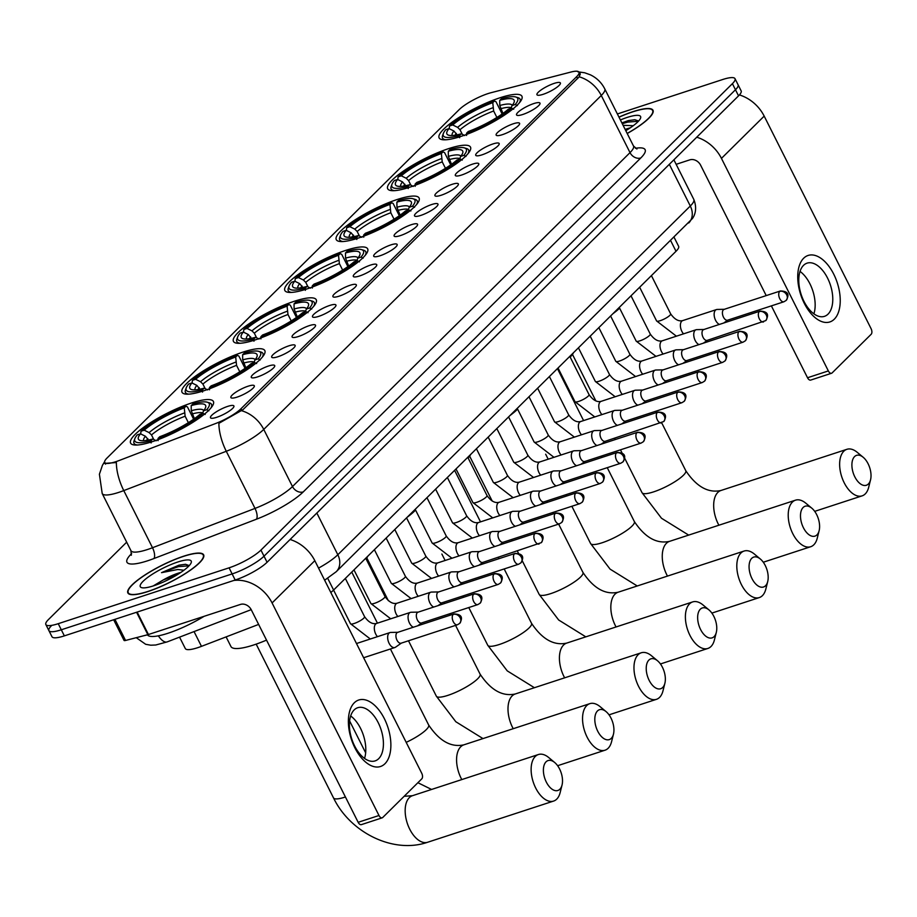 <?xml version="1.0" encoding="UTF-8"?>
<svg xmlns="http://www.w3.org/2000/svg" width="917" height="917" viewBox="0 0 917 917"><rect width="100%" height="100%" fill="white"/><g stroke="black" fill="none" stroke-linecap="round" stroke-linejoin="round"><path stroke-width="1.38" d="M358.157 238.133A46.343 10.27 -26.7 0 0 401.107 217.203A46.343 10.27 -26.7 0 0 419.092 197.992A46.343 10.27 -26.7 0 0 397.199 199.505A46.343 10.27 -26.7 0 0 354.26 220.435A46.343 10.27 -26.7 0 0 336.275 239.646A46.343 10.27 -26.7 0 0 358.157 238.133M203.906 390.745A46.343 10.27 -26.7 0 0 246.845 369.815A46.343 10.27 -26.7 0 0 264.83 350.603A46.343 10.27 -26.7 0 0 242.948 352.117A46.343 10.27 -26.7 0 0 200.009 373.047A46.343 10.27 -26.7 0 0 182.025 392.258A46.343 10.27 -26.7 0 0 203.906 390.745M255.327 339.875A46.343 10.27 -26.7 0 0 298.266 318.944A46.343 10.27 -26.7 0 0 316.25 299.733A46.343 10.27 -26.7 0 0 294.368 301.246A46.343 10.27 -26.7 0 0 251.418 322.176A46.343 10.27 -26.7 0 0 233.445 341.388A46.343 10.27 -26.7 0 0 255.327 339.875M306.748 289.004A46.343 10.27 -26.7 0 0 349.686 268.073A46.343 10.27 -26.7 0 0 367.671 248.862A46.343 10.27 -26.7 0 0 345.789 250.375A46.343 10.27 -26.7 0 0 302.839 271.306A46.343 10.27 -26.7 0 0 284.855 290.517A46.343 10.27 -26.7 0 0 306.748 289.004M409.578 187.263A46.343 10.27 -26.7 0 0 452.528 166.332A46.343 10.27 -26.7 0 0 470.501 147.121A46.343 10.27 -26.7 0 0 448.619 148.634A46.343 10.27 -26.7 0 0 405.681 169.565A46.343 10.27 -26.7 0 0 387.696 188.776A46.343 10.27 -26.7 0 0 409.578 187.263M460.999 136.392A46.343 10.27 -26.7 0 0 503.937 115.462A46.343 10.27 -26.7 0 0 521.922 96.251A46.343 10.27 -26.7 0 0 500.04 97.764A46.343 10.27 -26.7 0 0 457.102 118.694A46.343 10.27 -26.7 0 0 439.117 137.905A46.343 10.27 -26.7 0 0 460.999 136.392M152.486 441.616A46.343 10.27 -26.7 0 0 195.424 420.685A46.343 10.27 -26.7 0 0 213.409 401.474A46.343 10.27 -26.7 0 0 191.527 402.987A46.343 10.27 -26.7 0 0 148.588 423.918A46.343 10.27 -26.7 0 0 130.604 443.117A46.343 10.27 -26.7 0 0 152.486 441.616M248.117 386.195A13.113 2.911 153.3 0 1 254.376 386.172A13.113 2.911 153.3 0 1 237.067 397.118A13.113 2.911 153.3 0 1 231.164 397.852A13.113 2.911 153.3 0 1 235.314 392.556A13.113 2.911 153.3 0 1 248.117 386.195M268.521 366.009A13.113 2.911 153.3 0 1 274.779 365.986A13.113 2.911 153.3 0 1 257.471 376.933A13.113 2.911 153.3 0 1 251.567 377.666A13.113 2.911 153.3 0 1 255.717 372.371A13.113 2.911 153.3 0 1 268.521 366.009M288.924 345.812A13.113 2.911 153.3 0 1 295.194 345.801A13.113 2.911 153.3 0 1 277.874 356.747A13.113 2.911 153.3 0 1 271.971 357.47A13.113 2.911 153.3 0 1 276.12 352.174A13.113 2.911 153.3 0 1 288.924 345.812M309.327 325.627A13.113 2.911 153.3 0 1 315.597 325.604A13.113 2.911 153.3 0 1 298.277 336.562A13.113 2.911 153.3 0 1 292.374 337.284A13.113 2.911 153.3 0 1 296.523 331.988A13.113 2.911 153.3 0 1 309.327 325.627M329.742 305.441A13.113 2.911 153.3 0 1 336 305.418A13.113 2.911 153.3 0 1 318.692 316.376A13.113 2.911 153.3 0 1 312.777 317.099A13.113 2.911 153.3 0 1 316.938 311.803A13.113 2.911 153.3 0 1 329.742 305.441M350.145 285.256A13.113 2.911 153.3 0 1 356.404 285.233A13.113 2.911 153.3 0 1 339.095 296.18A13.113 2.911 153.3 0 1 333.192 296.913A13.113 2.911 153.3 0 1 337.341 291.617A13.113 2.911 153.3 0 1 350.145 285.256M370.548 265.07A13.113 2.911 153.3 0 1 376.807 265.047A13.113 2.911 153.3 0 1 359.498 275.994A13.113 2.911 153.3 0 1 353.595 276.728A13.113 2.911 153.3 0 1 357.745 271.432A13.113 2.911 153.3 0 1 370.548 265.07M390.951 244.873A13.113 2.911 153.3 0 1 397.21 244.862A13.113 2.911 153.3 0 1 379.902 255.809A13.113 2.911 153.3 0 1 373.998 256.531A13.113 2.911 153.3 0 1 378.148 251.235A13.113 2.911 153.3 0 1 390.951 244.873M411.355 224.688A13.113 2.911 153.3 0 1 417.625 224.676A13.113 2.911 153.3 0 1 400.305 235.623A13.113 2.911 153.3 0 1 394.402 236.345A13.113 2.911 153.3 0 1 398.551 231.05A13.113 2.911 153.3 0 1 411.355 224.688M431.769 204.502A13.113 2.911 153.3 0 1 438.028 204.48A13.113 2.911 153.3 0 1 420.72 215.438A13.113 2.911 153.3 0 1 414.805 216.16A13.113 2.911 153.3 0 1 418.954 210.864A13.113 2.911 153.3 0 1 431.769 204.502M452.173 184.317A13.113 2.911 153.3 0 1 458.431 184.294A13.113 2.911 153.3 0 1 441.123 195.252A13.113 2.911 153.3 0 1 435.208 195.974A13.113 2.911 153.3 0 1 439.369 190.679A13.113 2.911 153.3 0 1 452.173 184.317M472.576 164.132A13.113 2.911 153.3 0 1 478.834 164.109A13.113 2.911 153.3 0 1 461.526 175.055A13.113 2.911 153.3 0 1 455.623 175.789A13.113 2.911 153.3 0 1 459.772 170.493A13.113 2.911 153.3 0 1 472.576 164.132M492.979 143.935A13.113 2.911 153.3 0 1 499.238 143.923A13.113 2.911 153.3 0 1 481.929 154.87A13.113 2.911 153.3 0 1 476.026 155.603A13.113 2.911 153.3 0 1 480.176 150.296A13.113 2.911 153.3 0 1 492.979 143.935M513.382 123.749A13.113 2.911 153.3 0 1 519.652 123.738A13.113 2.911 153.3 0 1 502.333 134.684A13.113 2.911 153.3 0 1 496.429 135.407A13.113 2.911 153.3 0 1 500.579 130.111A13.113 2.911 153.3 0 1 513.382 123.749M533.786 103.564A13.113 2.911 153.3 0 1 540.056 103.541A13.113 2.911 153.3 0 1 522.736 114.499A13.113 2.911 153.3 0 1 516.833 115.221A13.113 2.911 153.3 0 1 520.982 109.925A13.113 2.911 153.3 0 1 533.786 103.564M554.2 83.378A13.113 2.911 153.3 0 1 560.459 83.355A13.113 2.911 153.3 0 1 543.151 94.313A13.113 2.911 153.3 0 1 537.236 95.036A13.113 2.911 153.3 0 1 541.397 89.74A13.113 2.911 153.3 0 1 554.2 83.378M227.714 406.38A13.113 2.911 153.3 0 1 233.973 406.357A13.113 2.911 153.3 0 1 216.664 417.315A13.113 2.911 153.3 0 1 210.75 418.037A13.113 2.911 153.3 0 1 214.91 412.742A13.113 2.911 153.3 0 1 227.714 406.38M258.628 624.42L201.465 646.347A26.238 5.811 153.3 0 1 197.682 647.7A26.238 5.811 153.3 0 1 185.303 648.548L179.56 637.143M119.29 460.46A23.613 5.227 153.3 0 1 115.886 461.675A23.613 5.227 153.3 0 1 104.733 462.443A23.613 5.227 153.3 0 1 107.083 457.973L459.199 109.604A23.613 5.227 153.3 0 1 490.996 92.72L570.947 72.042A23.613 5.227 153.3 0 1 578.982 72.191A23.613 5.227 153.3 0 1 576.644 76.673L241.022 408.718A23.613 5.227 153.3 0 1 215.736 423.471L119.29 460.46M674.144 237.411L678.626 246.306A26.238 5.811 153.3 0 1 676.012 251.281L333.605 590.044A26.238 5.811 153.3 0 1 330.819 592.497M147.889 591.568A42.411 9.399 -26.7 0 0 187.183 572.414A42.411 9.399 -26.7 0 0 203.643 554.831A42.411 9.399 -26.7 0 0 183.618 556.218A42.411 9.399 -26.7 0 0 144.313 575.372A42.411 9.399 -26.7 0 0 127.864 592.944A42.411 9.399 -26.7 0 0 147.889 591.568M627.217 133.515A42.411 9.399 -26.7 0 0 652.996 110.269A42.411 9.399 -26.7 0 0 632.971 111.656A42.411 9.399 -26.7 0 0 618.964 117.112M578.81 71.927L580.255 72.89L579.212 76.81A30.605 24.656 45.3 0 1 601.277 95.483L263.752 429.408A34.984 7.749 153.3 0 1 226.281 451.279L123.772 490.595A30.605 12.276 -111 0 1 116.379 462.546L104.022 463.429L104.251 462.271L102.395 465.4L99.403 474.238L102.211 493.541L130.948 550.67A34.984 7.749 -26.7 0 0 147.454 549.535A34.984 7.749 -26.7 0 0 152.509 547.736L255.018 508.408A34.984 7.749 -26.7 0 0 292.489 486.549L630.013 152.623A34.984 7.749 -26.7 0 0 633.487 145.986L636.925 149.012M51.524 625.658A26.238 5.811 -26.7 0 0 48.91 630.632L51.982 636.73A26.238 5.811 -26.7 0 0 64.362 635.871L235.199 580.014A26.238 5.811 -26.7 0 0 267.076 562.27L738.54 95.849L735.468 89.751A26.238 5.811 -26.7 0 0 738.082 84.777A26.238 5.811 -26.7 0 1 735.468 89.751L264.016 556.183L735.468 89.751L732.408 83.653A26.238 5.811 -26.7 0 0 735.01 78.679A26.238 5.811 -26.7 0 0 722.619 79.538L617.382 113.949M235.199 580.014L232.127 573.927A26.238 5.811 -26.7 0 0 264.016 556.183A26.238 5.811 -26.7 0 1 232.127 573.927L61.301 629.784L232.127 573.927L229.067 567.829A26.238 5.811 -26.7 0 0 260.944 550.085L732.408 83.653M48.91 630.632A26.238 5.811 -26.7 0 0 61.301 629.784A26.238 5.811 -26.7 0 1 48.91 630.632L45.85 624.534A26.238 5.811 -26.7 0 0 58.241 623.686L229.067 567.829M579.212 76.81L242.994 409.658L218.899 423.31A30.605 12.276 -111 0 0 226.281 451.279L255.018 508.408A8.746 3.508 69 0 1 256.428 519.217L153.918 558.545A43.718 9.686 153.3 0 1 131.303 553.925L131.635 553.604M126.672 542.176L48.452 619.56A26.238 5.811 -26.7 0 0 45.85 624.534M738.54 95.849A26.238 5.811 -26.7 0 0 741.142 90.875L735.01 78.679M183.434 556.401A41.976 9.296 -26.7 0 0 144.542 575.36A41.976 9.296 -26.7 0 0 128.254 592.749A41.976 9.296 -26.7 0 0 148.073 591.385A41.976 9.296 -26.7 0 0 186.965 572.426A41.976 9.296 -26.7 0 0 203.253 555.037A41.976 9.296 -26.7 0 0 183.434 556.401M147.442 634.793A43.718 9.686 -26.7 0 0 168.029 633.246A43.718 9.686 -26.7 0 0 204.124 616.304M180.878 572.414A19.761 4.379 -26.7 0 0 177.909 573.274A19.761 4.379 -26.7 0 0 163.18 579.991L176.706 575.062M189.269 565.571L185.44 564.287L178.964 565.17L161.518 572.667L177.852 569.48L183.927 570.259M153.747 585.768A28.507 6.316 -26.7 0 0 191.195 562.706A28.507 6.316 -26.7 0 0 177.76 562.018A28.507 6.316 -26.7 0 0 149.012 576.472A28.507 6.316 -26.7 0 0 141.596 587.648A28.507 6.316 -26.7 0 0 153.747 585.768M163.18 579.991L153.185 585.952M161.518 572.667L178.368 566.66L189.051 565.812M178.964 565.17L185.658 564.299M384.945 763.735A34.984 19.223 -108.1 0 1 354.89 747.836A34.984 19.223 -108.1 0 1 354.294 702.789A34.984 19.223 -108.1 0 1 384.361 718.687A34.984 19.223 -108.1 0 1 384.945 763.735M354.157 709.93A27.98 15.383 71.9 0 0 353.091 742.61A27.98 15.383 71.9 0 0 375.11 760.904A27.98 15.383 71.9 0 0 378.675 758.691A27.98 15.383 71.9 0 0 379.741 726.012A27.98 15.383 71.9 0 0 357.722 707.718A27.98 15.383 71.9 0 0 354.157 709.93M233.789 580.472A34.984 28.175 45.3 0 1 272.085 602.95L378.985 815.5A4.367 2.407 71.9 0 0 382.194 817.826A4.367 2.407 71.9 0 0 382.744 817.483L421.786 778.854A4.367 2.407 71.9 0 0 421.717 773.226L314.818 560.677L272.085 602.95M290.104 539.494A34.984 28.175 45.3 0 1 314.818 560.677M350.661 715.971A27.98 15.383 -108.1 0 1 364.542 758.416M382.194 817.826L361.355 824.635A4.367 2.407 -108.1 0 1 358.157 822.308L251.258 609.759A8.746 7.049 -134.7 0 0 240.483 604.418L148.428 634.518A4.367 0.974 153.3 0 1 147.855 634.679L125.549 640.456A4.367 0.974 153.3 0 1 124.059 640.421L113.662 619.754M627.171 133.435A41.976 9.296 -26.7 0 0 652.606 110.464A41.976 9.296 -26.7 0 0 632.787 111.84A41.976 9.296 -26.7 0 0 619.009 117.193M630.243 127.853A19.761 4.379 -26.7 0 0 627.262 128.712A19.761 4.379 -26.7 0 0 625.165 129.446M638.622 121.01L634.805 119.726L628.328 120.597L621.886 122.912M625.784 130.672A28.507 6.316 -26.7 0 0 640.559 118.133A28.507 6.316 -26.7 0 0 627.113 117.445A28.507 6.316 -26.7 0 0 620.396 119.955M623.101 125.32L633.28 125.698M622.265 123.68L627.732 122.099L638.415 121.25M628.328 120.597L635.023 119.726M559.851 789.239A15.738 8.654 71.9 0 0 562.041 785.032A15.738 8.654 71.9 0 0 554.67 762.486A15.738 8.654 71.9 0 0 546.051 761.821A15.738 8.654 71.9 0 0 546.326 782.086A15.738 8.654 71.9 0 0 559.851 789.239M562.041 785.032L560.149 792.575A24.484 13.457 -108.1 0 1 556.734 799.131A24.484 13.457 -108.1 0 1 553.616 801.068A24.484 13.457 -108.1 0 1 534.347 785.055A24.484 13.457 -108.1 0 1 535.276 756.468A24.484 13.457 -108.1 0 1 538.394 754.531A24.484 13.457 -108.1 0 1 548.687 757.522L554.67 762.486M191.206 405.601L192.914 403.916A41.62 9.227 -26.7 0 1 207.276 402.208A41.62 9.227 -26.7 0 1 206.726 409.727L203.505 410.782A37.597 8.333 -26.7 0 0 205.568 407.538A37.597 8.333 -26.7 0 0 191.206 405.601L191.263 410.724L194.427 418.645M226.109 636.902L230.958 646.554A48.097 10.66 -26.7 0 0 253.665 644.983A48.097 10.66 -26.7 0 0 266.526 640.112M140.702 433.913L140.977 431.219A41.62 9.227 -26.7 0 1 185.968 406.185L187.481 406.976L193.625 419.207M210.944 407.962A43.374 9.606 -26.7 0 0 211.518 404.328A43.374 9.606 -26.7 0 0 209.523 402.895L207.276 402.208M206.726 409.727L208.881 410.793M205.202 414.438L203.035 413.372A41.62 9.227 -26.7 0 1 158.045 438.418L158.068 440.664M185.968 406.185L184.271 407.87A37.597 8.333 -26.7 0 0 144.187 430.176L140.977 431.219M158.045 438.418L159.753 436.721A37.597 8.333 -26.7 0 0 199.826 414.427L203.035 413.372M144.187 430.176L149.104 432.595L151.488 434.945L153.769 439.507M188.375 422.68L185.131 416.226L184.271 407.87M202.634 413.498L203.505 410.782M148.531 440.057L145.425 436.24L140.507 433.821L137.298 434.864A41.62 9.227 -26.7 0 0 134.856 438.635L134.054 440.848A43.374 9.606 -26.7 0 0 134.031 443.312A43.374 9.606 -26.7 0 0 137.286 445.009M151.122 442.934L151.099 440.687A41.62 9.227 -26.7 0 1 134.856 438.635M140.507 433.821A37.597 8.333 -26.7 0 0 140.141 440.447A37.597 8.333 -26.7 0 0 152.807 438.991L151.099 440.687M152.807 438.991L156.222 440.79M611.261 738.368A15.738 8.654 71.9 0 0 613.462 734.162A15.738 8.654 71.9 0 0 606.091 711.626A15.738 8.654 71.9 0 0 597.471 710.95A15.738 8.654 71.9 0 0 597.735 731.216A15.738 8.654 71.9 0 0 611.261 738.368M613.462 734.162L611.57 741.704A24.484 13.457 -108.1 0 1 608.154 748.261A24.484 13.457 -108.1 0 1 605.037 750.198A24.484 13.457 -108.1 0 1 585.768 734.185A24.484 13.457 -108.1 0 1 586.697 705.597A24.484 13.457 -108.1 0 1 589.814 703.66A24.484 13.457 -108.1 0 1 600.108 706.652L606.091 711.626M242.627 354.73L244.335 353.045A41.62 9.227 -26.7 0 1 258.697 351.349A41.62 9.227 -26.7 0 1 258.135 358.856L254.926 359.911A37.597 8.333 -26.7 0 0 256.989 356.667A37.597 8.333 -26.7 0 0 242.627 354.73L242.684 359.854L245.848 367.774M192.123 383.042L192.398 380.349A41.62 9.227 -26.7 0 1 237.388 355.315L238.901 356.105L245.045 368.336M262.365 357.091A43.374 9.606 -26.7 0 0 262.938 353.469A43.374 9.606 -26.7 0 0 260.944 352.025L258.697 351.349M258.135 358.856L260.302 359.923M256.622 363.568L254.456 362.502A41.62 9.227 -26.7 0 1 209.466 387.547L209.489 389.794M237.388 355.315L235.68 357A37.597 8.333 -26.7 0 0 195.608 379.306L192.398 380.349M209.466 387.547L211.162 385.851A37.597 8.333 -26.7 0 0 251.247 363.556L254.456 362.502M195.608 379.306L200.525 381.724L202.898 384.074L205.19 388.636M239.795 371.809L236.552 365.356L235.68 357M254.055 362.639L254.926 359.911M366.043 558.843A48.097 10.66 -26.7 0 0 367.843 556.16M199.952 389.186L196.834 385.369L191.928 382.951L188.719 383.994A41.62 9.227 -26.7 0 0 186.266 387.765L185.475 389.977A43.374 9.606 -26.7 0 0 185.44 392.442A43.374 9.606 -26.7 0 0 188.707 394.138M202.542 392.075L202.519 389.817A41.62 9.227 -26.7 0 1 186.266 387.765M191.928 382.951A37.597 8.333 -26.7 0 0 191.561 389.576A37.597 8.333 -26.7 0 0 204.227 388.132L202.519 389.817M204.227 388.132L207.643 389.92M662.682 687.498A15.738 8.654 71.9 0 0 664.882 683.291A15.738 8.654 71.9 0 0 657.512 660.756A15.738 8.654 71.9 0 0 648.892 660.08A15.738 8.654 71.9 0 0 649.156 680.345A15.738 8.654 71.9 0 0 662.682 687.498M664.882 683.291L662.991 690.833A24.484 13.457 -108.1 0 1 659.575 697.39A24.484 13.457 -108.1 0 1 656.457 699.327A24.484 13.457 -108.1 0 1 637.189 683.314A24.484 13.457 -108.1 0 1 638.117 654.727A24.484 13.457 -108.1 0 1 641.235 652.789A24.484 13.457 -108.1 0 1 651.529 655.781L657.512 660.756M294.048 303.859L295.755 302.174A41.62 9.227 -26.7 0 1 310.118 300.478A41.62 9.227 -26.7 0 1 309.556 307.986L306.347 309.04A37.597 8.333 -26.7 0 0 308.41 305.797A37.597 8.333 -26.7 0 0 294.048 303.859L294.105 308.983L297.268 316.904M243.544 332.172L243.819 329.49A41.62 9.227 -26.7 0 1 288.809 304.444L290.311 305.235L296.466 317.465M313.786 306.221A43.374 9.606 -26.7 0 0 314.359 302.599A43.374 9.606 -26.7 0 0 312.365 301.154L310.118 300.478M309.556 307.986L311.723 309.052M308.043 312.697L305.877 311.631A41.62 9.227 -26.7 0 1 260.887 336.677L260.909 338.923M288.809 304.444L287.101 306.129A37.597 8.333 -26.7 0 0 247.028 328.435L243.819 329.49M260.887 336.677L262.583 334.992A37.597 8.333 -26.7 0 0 302.656 312.686L305.877 311.631M247.028 328.435L251.946 330.854L254.318 333.203L256.611 337.765M291.216 320.939L287.972 314.485L287.101 306.129M305.476 311.769L306.347 309.04M407.159 517.268A48.097 10.66 -26.7 0 0 415.573 510.081M251.373 338.316L248.255 334.499L243.349 332.08L240.128 333.123A41.62 9.227 -26.7 0 0 237.686 336.906L236.895 339.107A43.374 9.606 -26.7 0 0 236.861 341.571A43.374 9.606 -26.7 0 0 240.128 343.279M253.963 341.204L253.94 338.946A41.62 9.227 -26.7 0 1 237.686 336.906M243.349 332.08A37.597 8.333 -26.7 0 0 242.982 338.705A37.597 8.333 -26.7 0 0 255.637 337.261L253.94 338.946M255.637 337.261L259.064 339.049M714.102 636.627A15.738 8.654 71.9 0 0 716.303 632.421A15.738 8.654 71.9 0 0 708.933 609.885A15.738 8.654 71.9 0 0 700.313 609.209A15.738 8.654 71.9 0 0 700.577 629.475A15.738 8.654 71.9 0 0 714.102 636.627M716.303 632.421L714.4 639.974A24.484 13.457 -108.1 0 1 710.984 646.519A24.484 13.457 -108.1 0 1 707.867 648.457A24.484 13.457 -108.1 0 1 688.61 632.443A24.484 13.457 -108.1 0 1 689.538 603.856A24.484 13.457 -108.1 0 1 692.656 601.919A24.484 13.457 -108.1 0 1 702.938 604.911L708.933 609.885M345.468 252.989L347.176 251.304A41.62 9.227 -26.7 0 1 361.539 249.607A41.62 9.227 -26.7 0 1 360.977 257.115L357.768 258.17A37.597 8.333 -26.7 0 0 359.831 254.926A37.597 8.333 -26.7 0 0 345.468 252.989L345.526 258.113L348.689 266.033M294.965 281.301L295.228 278.619A41.62 9.227 -26.7 0 1 340.23 253.573L341.732 254.364L347.887 266.595M365.207 255.35A43.374 9.606 -26.7 0 0 365.78 251.728A43.374 9.606 -26.7 0 0 363.785 250.284L361.539 249.607M360.977 257.115L363.143 258.181M359.453 261.826L357.298 260.76A41.62 9.227 -26.7 0 1 312.296 285.806L312.33 288.064M340.23 253.573L338.522 255.258A37.597 8.333 -26.7 0 0 298.449 277.564L295.228 278.619M312.296 285.806L314.004 284.121A37.597 8.333 -26.7 0 0 354.077 261.815L357.298 260.76M298.449 277.564L303.355 279.983L305.739 282.344L308.032 286.895M342.637 270.068L339.382 263.615L338.522 255.258M356.896 260.898L357.768 258.17M468.117 458.007A48.097 10.66 -26.7 0 0 470.685 454.431M302.793 287.445L299.676 283.628L294.77 281.21L291.549 282.264A41.62 9.227 -26.7 0 0 289.107 286.035L288.316 288.236A43.374 9.606 -26.7 0 0 288.282 290.7A43.374 9.606 -26.7 0 0 291.537 292.408M305.384 290.334L305.361 288.076A41.62 9.227 -26.7 0 1 289.107 286.035M294.77 281.21A37.597 8.333 -26.7 0 0 294.403 287.835A37.597 8.333 -26.7 0 0 307.057 286.391L305.361 288.076M307.057 286.391L310.485 288.179M765.523 585.757A15.738 8.654 71.9 0 0 767.712 581.55A15.738 8.654 71.9 0 0 760.342 559.015A15.738 8.654 71.9 0 0 751.734 558.338A15.738 8.654 71.9 0 0 751.997 578.604A15.738 8.654 71.9 0 0 765.523 585.757M767.712 581.55L765.821 589.104A24.484 13.457 -108.1 0 1 762.405 595.649A24.484 13.457 -108.1 0 1 759.287 597.586A24.484 13.457 -108.1 0 1 740.03 581.573A24.484 13.457 -108.1 0 1 740.947 552.985A24.484 13.457 -108.1 0 1 744.077 551.048A24.484 13.457 -108.1 0 1 754.359 554.04L760.342 559.015M396.889 202.118L398.586 200.433A41.62 9.227 -26.7 0 1 412.959 198.737A41.62 9.227 -26.7 0 1 412.398 206.245L409.177 207.299A37.597 8.333 -26.7 0 0 411.252 204.055A37.597 8.333 -26.7 0 0 396.889 202.118L396.935 207.242L400.11 215.163M346.374 230.431L346.649 227.748A41.62 9.227 -26.7 0 1 391.651 202.703L393.152 203.494L399.308 215.724M416.616 204.491A43.374 9.606 -26.7 0 0 417.201 200.857A43.374 9.606 -26.7 0 0 415.206 199.413L412.959 198.737M412.398 206.245L414.553 207.311M410.873 210.956L408.707 209.89A41.62 9.227 -26.7 0 1 363.717 234.935L363.74 237.194M391.651 202.703L389.943 204.388A37.597 8.333 -26.7 0 0 349.87 226.694L346.649 227.748M363.717 234.935L365.425 233.25A37.597 8.333 -26.7 0 0 405.497 210.944L408.707 209.89M349.87 226.694L354.776 229.112L357.16 231.474L359.453 236.024M394.046 219.197L390.802 212.744L389.943 204.388M408.317 210.027L409.177 207.299M510.001 415.527A48.097 10.66 -26.7 0 0 517.612 409.154M354.214 236.575L351.096 232.758L346.179 230.339L342.969 231.393A41.62 9.227 -26.7 0 0 340.528 235.165L339.737 237.365A43.374 9.606 -26.7 0 0 339.703 239.83A43.374 9.606 -26.7 0 0 342.958 241.538M356.805 239.463L356.77 237.205A41.62 9.227 -26.7 0 1 340.528 235.165M346.179 230.339A37.597 8.333 -26.7 0 0 345.824 236.964A37.597 8.333 -26.7 0 0 358.478 235.52L356.77 237.205M358.478 235.52L361.906 237.308M816.944 534.886A15.738 8.654 71.9 0 0 819.133 530.679A15.738 8.654 71.9 0 0 811.763 508.144A15.738 8.654 71.9 0 0 803.143 507.468A15.738 8.654 71.9 0 0 803.418 527.733A15.738 8.654 71.9 0 0 816.944 534.886M819.133 530.679L817.242 538.233A24.484 13.457 -108.1 0 1 813.826 544.778A24.484 13.457 -108.1 0 1 810.708 546.727A24.484 13.457 -108.1 0 1 791.44 530.702A24.484 13.457 -108.1 0 1 792.368 502.115A24.484 13.457 -108.1 0 1 795.486 500.178A24.484 13.457 -108.1 0 1 805.779 503.169L811.763 508.144M448.298 151.248L450.006 149.563A41.62 9.227 -26.7 0 1 464.369 147.866A41.62 9.227 -26.7 0 1 463.819 155.374L460.598 156.429A37.597 8.333 -26.7 0 0 462.661 153.185A37.597 8.333 -26.7 0 0 448.298 151.248L448.356 156.371L451.531 164.292M397.795 179.56L398.07 176.878A41.62 9.227 -26.7 0 1 443.06 151.832L444.573 152.623L450.728 164.854M468.037 153.62A43.374 9.606 -26.7 0 0 468.621 149.987A43.374 9.606 -26.7 0 0 466.627 148.543L464.369 147.866M463.819 155.374L465.974 156.44M462.294 160.085L460.128 159.019A41.62 9.227 -26.7 0 1 415.137 184.065L415.16 186.323M443.06 151.832L441.364 153.517A37.597 8.333 -26.7 0 0 401.291 175.823L398.07 176.878M415.137 184.065L416.845 182.38A37.597 8.333 -26.7 0 0 456.918 160.074L460.128 159.019M401.291 175.823L406.197 178.242L408.581 180.603L410.873 185.154M445.467 168.327L442.223 161.873L441.364 153.517M459.726 159.157L460.598 156.429M570.179 357.114A48.097 10.66 -26.7 0 0 573.515 352.69M405.623 185.704L402.517 181.887L397.6 179.468L394.39 180.523A41.62 9.227 -26.7 0 0 391.949 184.294L391.146 186.506A43.374 9.606 -26.7 0 0 391.123 188.959A43.374 9.606 -26.7 0 0 394.379 190.667M408.214 188.593L408.191 186.334A41.62 9.227 -26.7 0 1 391.949 184.294M397.6 179.468A37.597 8.333 -26.7 0 0 397.233 186.094A37.597 8.333 -26.7 0 0 409.899 184.649L408.191 186.334M409.899 184.649L413.315 186.438M868.353 484.016A15.738 8.654 71.9 0 0 870.554 479.809A15.738 8.654 71.9 0 0 863.184 457.274A15.738 8.654 71.9 0 0 854.564 456.597A15.738 8.654 71.9 0 0 854.827 476.863A15.738 8.654 71.9 0 0 868.353 484.016M870.554 479.809L868.663 487.363A24.484 13.457 -108.1 0 1 865.247 493.908A24.484 13.457 -108.1 0 1 862.129 495.856A24.484 13.457 -108.1 0 1 842.861 479.832A24.484 13.457 -108.1 0 1 843.789 451.244A24.484 13.457 -108.1 0 1 846.907 449.307A24.484 13.457 -108.1 0 1 857.2 452.299L863.184 457.274M499.719 100.377L501.427 98.692A41.62 9.227 -26.7 0 1 515.79 96.996A41.62 9.227 -26.7 0 1 515.228 104.504L512.018 105.558A37.597 8.333 -26.7 0 0 514.082 102.314A37.597 8.333 -26.7 0 0 499.719 100.377L499.776 105.501L502.94 113.421M449.215 128.689L449.49 126.007A41.62 9.227 -26.7 0 1 494.481 100.962L495.994 101.753L502.138 113.983M519.458 102.75A43.374 9.606 -26.7 0 0 520.031 99.116A43.374 9.606 -26.7 0 0 518.036 97.672L515.79 96.996M515.228 104.504L517.394 105.581M513.715 109.215L511.548 108.149A41.62 9.227 -26.7 0 1 466.558 133.194L466.581 135.452M494.481 100.962L492.773 102.647A37.597 8.333 -26.7 0 0 452.7 124.953L449.49 126.007M466.558 133.194L468.266 131.509A37.597 8.333 -26.7 0 0 508.339 109.203L511.548 108.149M452.7 124.953L457.617 127.371L459.99 129.733L462.283 134.283M496.888 117.456L493.644 111.003L492.773 102.647M511.147 108.286L512.018 105.558M612.831 313.786A48.097 10.66 -26.7 0 0 619.628 308.192M457.044 134.833L453.926 131.016L449.021 128.598L445.811 129.652A41.62 9.227 -26.7 0 0 443.37 133.424L442.567 135.636A43.374 9.606 -26.7 0 0 442.533 138.089A43.374 9.606 -26.7 0 0 445.8 139.797M459.635 137.722L459.612 135.464A41.62 9.227 -26.7 0 1 443.37 133.424M449.021 128.598A37.597 8.333 -26.7 0 0 448.654 135.223A37.597 8.333 -26.7 0 0 461.32 133.779L459.612 135.464M461.32 133.779L464.736 135.567M397.852 632.294L390.699 632.443A7.875 4.321 71.9 0 0 389.989 632.57A7.875 4.321 71.9 0 0 388.98 633.188A7.875 4.321 71.9 0 0 389.117 643.333A7.875 4.321 71.9 0 0 394.872 647.528A7.875 4.321 71.9 0 0 395.525 647.207L401.382 643.104M398.116 632.294A5.685 3.118 71.9 0 0 397.611 632.375A5.685 3.118 71.9 0 0 396.889 632.822A5.685 3.118 71.9 0 0 396.981 640.146A5.685 3.118 71.9 0 0 401.142 643.184L457.457 624.764L459.692 623.4A5.685 4.574 45.3 0 0 460.208 617.886A5.685 4.574 -134.7 0 0 453.204 614.413A5.685 3.118 71.9 0 0 452.987 621.05A5.685 3.118 71.9 0 0 457.457 624.764M834.31 319.173A34.984 19.223 -108.1 0 1 804.255 303.275A34.984 19.223 -108.1 0 1 803.659 258.227A34.984 19.223 -108.1 0 1 833.713 274.126A34.984 19.223 -108.1 0 1 834.31 319.173M803.521 265.368A27.98 15.383 71.9 0 0 802.455 298.036A27.98 15.383 71.9 0 0 824.475 316.342A27.98 15.383 71.9 0 0 828.04 314.13A27.98 15.383 71.9 0 0 829.094 281.45A27.98 15.383 71.9 0 0 807.086 263.145A27.98 15.383 71.9 0 0 803.521 265.368M696.737 137.195A34.984 28.175 45.3 0 1 721.45 158.389L828.349 370.927A4.367 2.407 71.9 0 0 831.547 373.265A4.367 2.407 71.9 0 0 832.109 372.921L871.15 334.292A4.367 2.407 71.9 0 0 871.081 328.664L764.182 116.115L721.45 158.389M739.423 94.921A34.984 28.175 45.3 0 1 764.182 116.115M800.025 271.409A27.98 15.383 -108.1 0 1 813.906 313.843M831.547 373.265L810.72 380.074A4.367 2.407 -108.1 0 1 807.522 377.747L771.369 305.877M766.211 295.606L700.622 165.198A8.746 7.049 -134.7 0 0 689.848 159.845L676.15 164.326M418.255 612.109L411.103 612.258A7.875 4.321 71.9 0 0 410.392 612.384A7.875 4.321 71.9 0 0 409.383 613.003A7.875 4.321 71.9 0 0 409.521 623.136A7.875 4.321 71.9 0 0 413.361 627.228M418.53 612.097A5.685 3.118 71.9 0 0 418.014 612.189A5.685 3.118 71.9 0 0 417.292 612.636A5.685 3.118 71.9 0 0 417.384 619.961A5.685 3.118 71.9 0 0 421.545 622.987L477.86 604.578L480.095 603.214A5.685 4.574 45.3 0 0 480.611 597.701A5.685 4.574 -134.7 0 0 473.608 594.227A5.685 3.118 71.9 0 0 473.39 600.864A5.685 3.118 71.9 0 0 477.86 604.578M438.67 591.923L431.506 592.073A7.875 4.321 71.9 0 0 430.795 592.187A7.875 4.321 71.9 0 0 429.798 592.818A7.875 4.321 71.9 0 0 429.924 602.95A7.875 4.321 71.9 0 0 433.764 607.043M438.934 591.912A5.685 3.118 71.9 0 0 438.418 592.004A5.685 3.118 71.9 0 0 437.696 592.451A5.685 3.118 71.9 0 0 437.787 599.775A5.685 3.118 71.9 0 0 441.948 602.801L498.275 584.393L500.499 583.029A5.685 4.574 45.3 0 0 501.014 577.515A5.685 4.574 -134.7 0 0 494.011 574.042A5.685 3.118 71.9 0 0 493.793 580.679A5.685 3.118 71.9 0 0 498.275 584.393M459.073 571.727L451.909 571.887A7.875 4.321 71.9 0 0 451.198 572.002A7.875 4.321 71.9 0 0 450.201 572.632A7.875 4.321 71.9 0 0 450.327 582.765A7.875 4.321 71.9 0 0 454.167 586.846M459.337 571.727A5.685 3.118 71.9 0 0 458.821 571.807A5.685 3.118 71.9 0 0 458.099 572.265A5.685 3.118 71.9 0 0 458.202 579.578A5.685 3.118 71.9 0 0 462.363 582.616L518.678 564.207L520.902 562.843A5.685 4.574 45.3 0 0 521.418 557.33A5.685 4.574 -134.7 0 0 514.414 553.845A5.685 3.118 71.9 0 0 514.208 560.482A5.685 3.118 71.9 0 0 518.678 564.207M479.476 551.541L472.312 551.702A7.875 4.321 71.9 0 0 471.602 551.816A7.875 4.321 71.9 0 0 470.604 552.447A7.875 4.321 71.9 0 0 470.742 562.58A7.875 4.321 71.9 0 0 474.57 566.66M479.74 551.541A5.685 3.118 71.9 0 0 479.236 551.621A5.685 3.118 71.9 0 0 478.502 552.08A5.685 3.118 71.9 0 0 478.605 559.393A5.685 3.118 71.9 0 0 482.766 562.43L541.317 542.658A5.685 4.574 45.3 0 0 541.832 537.133A5.685 4.574 -134.7 0 0 534.829 533.66A5.685 3.118 71.9 0 0 534.611 540.296A5.685 3.118 71.9 0 0 539.081 544.01M499.88 531.356L492.716 531.505A7.875 4.321 71.9 0 0 492.016 531.631A7.875 4.321 71.9 0 0 491.008 532.25A7.875 4.321 71.9 0 0 491.145 542.394A7.875 4.321 71.9 0 0 494.985 546.475M500.143 531.356A5.685 3.118 71.9 0 0 499.639 531.436A5.685 3.118 71.9 0 0 498.917 531.883A5.685 3.118 71.9 0 0 499.008 539.207A5.685 3.118 71.9 0 0 503.169 542.245L559.485 523.825L561.72 522.461A5.685 4.574 45.3 0 0 562.236 516.947A5.685 4.574 -134.7 0 0 555.232 513.474A5.685 3.118 71.9 0 0 555.014 520.111A5.685 3.118 71.9 0 0 559.485 523.825M520.283 511.17L513.13 511.319A7.875 4.321 71.9 0 0 512.42 511.445A7.875 4.321 71.9 0 0 511.411 512.064A7.875 4.321 71.9 0 0 511.548 522.197A7.875 4.321 71.9 0 0 515.388 526.289M520.558 511.159A5.685 3.118 71.9 0 0 520.042 511.25A5.685 3.118 71.9 0 0 519.32 511.697A5.685 3.118 71.9 0 0 519.412 519.022A5.685 3.118 71.9 0 0 523.573 522.06L579.888 503.639L582.123 502.275A5.685 4.574 45.3 0 0 582.639 496.762A5.685 4.574 -134.7 0 0 575.635 493.289A5.685 3.118 71.9 0 0 575.418 499.925A5.685 3.118 71.9 0 0 579.888 503.639M540.698 490.985L533.534 491.134A7.875 4.321 71.9 0 0 532.823 491.26A7.875 4.321 71.9 0 0 531.826 491.879A7.875 4.321 71.9 0 0 531.952 502.012A7.875 4.321 71.9 0 0 535.792 506.104M540.961 490.973A5.685 3.118 71.9 0 0 540.445 491.065A5.685 3.118 71.9 0 0 539.723 491.512A5.685 3.118 71.9 0 0 539.815 498.837A5.685 3.118 71.9 0 0 543.976 501.863L600.291 483.454L602.526 482.09A5.685 4.574 45.3 0 0 603.042 476.576A5.685 4.574 -134.7 0 0 596.039 473.103A5.685 3.118 71.9 0 0 595.821 479.74A5.685 3.118 71.9 0 0 600.291 483.454M561.101 470.799L553.937 470.948A7.875 4.321 71.9 0 0 553.226 471.063A7.875 4.321 71.9 0 0 552.229 471.693A7.875 4.321 71.9 0 0 552.355 481.826A7.875 4.321 71.9 0 0 556.195 485.907M561.364 470.788A5.685 3.118 71.9 0 0 560.849 470.88A5.685 3.118 71.9 0 0 560.127 471.327A5.685 3.118 71.9 0 0 560.23 478.64A5.685 3.118 71.9 0 0 564.379 481.677L620.706 463.268L622.93 461.904A5.685 4.574 45.3 0 0 623.445 456.391A5.685 4.574 -134.7 0 0 616.442 452.906A5.685 3.118 71.9 0 0 616.235 459.543A5.685 3.118 71.9 0 0 620.706 463.268M581.504 450.602L574.34 450.763A7.875 4.321 71.9 0 0 573.629 450.877A7.875 4.321 71.9 0 0 572.632 451.508A7.875 4.321 71.9 0 0 572.77 461.641A7.875 4.321 71.9 0 0 576.598 465.721M581.768 450.602A5.685 3.118 71.9 0 0 581.252 450.683A5.685 3.118 71.9 0 0 580.53 451.141A5.685 3.118 71.9 0 0 580.633 458.454A5.685 3.118 71.9 0 0 584.794 461.492L641.109 443.083L643.344 441.719A5.685 4.574 45.3 0 0 643.86 436.194A5.685 4.574 -134.7 0 0 636.845 432.721A5.685 3.118 71.9 0 0 636.639 439.358A5.685 3.118 71.9 0 0 641.109 443.083M601.907 430.417L594.743 430.577A7.875 4.321 71.9 0 0 594.044 430.692A7.875 4.321 71.9 0 0 593.035 431.311A7.875 4.321 71.9 0 0 593.173 441.455A7.875 4.321 71.9 0 0 597.001 445.536M602.171 430.417A5.685 3.118 71.9 0 0 601.667 430.497A5.685 3.118 71.9 0 0 600.933 430.944A5.685 3.118 71.9 0 0 601.036 438.269A5.685 3.118 71.9 0 0 605.197 441.306L663.748 421.533A5.685 4.574 45.3 0 0 664.263 416.009A5.685 4.574 -134.7 0 0 657.26 412.535A5.685 3.118 71.9 0 0 657.042 419.172A5.685 3.118 71.9 0 0 661.512 422.886M622.311 410.231L615.158 410.38A7.875 4.321 71.9 0 0 614.447 410.507A7.875 4.321 71.9 0 0 613.439 411.125A7.875 4.321 71.9 0 0 613.576 421.258A7.875 4.321 71.9 0 0 617.416 425.35M622.586 410.22A5.685 3.118 71.9 0 0 622.07 410.312A5.685 3.118 71.9 0 0 621.348 410.759A5.685 3.118 71.9 0 0 621.439 418.083A5.685 3.118 71.9 0 0 625.6 421.121L681.916 402.701L684.151 401.337A5.685 4.574 45.3 0 0 684.667 395.823A5.685 4.574 -134.7 0 0 677.663 392.35A5.685 3.118 71.9 0 0 677.445 398.987A5.685 3.118 71.9 0 0 681.916 402.701M642.714 390.046L635.561 390.195A7.875 4.321 71.9 0 0 634.851 390.321A7.875 4.321 71.9 0 0 633.842 390.94A7.875 4.321 71.9 0 0 633.979 401.073A7.875 4.321 71.9 0 0 637.819 405.165M642.989 390.034A5.685 3.118 71.9 0 0 642.473 390.126A5.685 3.118 71.9 0 0 641.751 390.573A5.685 3.118 71.9 0 0 641.843 397.898A5.685 3.118 71.9 0 0 646.004 400.924L702.319 382.515L704.554 381.151A5.685 4.574 45.3 0 0 705.07 375.638A5.685 4.574 -134.7 0 0 698.066 372.164A5.685 3.118 71.9 0 0 697.848 378.801A5.685 3.118 71.9 0 0 702.319 382.515M663.129 369.86L655.964 370.01A7.875 4.321 71.9 0 0 655.254 370.124A7.875 4.321 71.9 0 0 654.257 370.755A7.875 4.321 71.9 0 0 654.383 380.887A7.875 4.321 71.9 0 0 658.223 384.968M663.392 369.849A5.685 3.118 71.9 0 0 662.876 369.941A5.685 3.118 71.9 0 0 662.154 370.388A5.685 3.118 71.9 0 0 662.246 377.712A5.685 3.118 71.9 0 0 666.407 380.738L722.734 362.33L724.957 360.966A5.685 4.574 45.3 0 0 725.473 355.452A5.685 4.574 -134.7 0 0 718.469 351.968A5.685 3.118 71.9 0 0 718.252 358.604A5.685 3.118 71.9 0 0 722.734 362.33M683.532 349.664L676.368 349.824A7.875 4.321 71.9 0 0 675.657 349.939A7.875 4.321 71.9 0 0 674.66 350.569A7.875 4.321 71.9 0 0 674.786 360.702A7.875 4.321 71.9 0 0 678.626 364.783M683.795 349.664A5.685 3.118 71.9 0 0 683.28 349.744A5.685 3.118 71.9 0 0 682.557 350.202A5.685 3.118 71.9 0 0 682.661 357.515A5.685 3.118 71.9 0 0 686.822 360.553L743.137 342.144L745.361 340.78A5.685 4.574 45.3 0 0 745.876 335.267A5.685 4.574 -134.7 0 0 738.873 331.782A5.685 3.118 71.9 0 0 738.666 338.419A5.685 3.118 71.9 0 0 743.137 342.144M703.935 329.478L696.771 329.639A7.875 4.321 71.9 0 0 696.06 329.753A7.875 4.321 71.9 0 0 695.063 330.372A7.875 4.321 71.9 0 0 695.201 340.516A7.875 4.321 71.9 0 0 699.029 344.597M704.199 329.478A5.685 3.118 71.9 0 0 703.694 329.558A5.685 3.118 71.9 0 0 702.961 330.017A5.685 3.118 71.9 0 0 703.064 337.33A5.685 3.118 71.9 0 0 707.225 340.367L765.775 320.595A5.685 4.574 45.3 0 0 766.291 315.07A5.685 4.574 -134.7 0 0 759.287 311.597A5.685 3.118 71.9 0 0 759.07 318.233A5.685 3.118 71.9 0 0 763.54 321.947M724.338 309.293L717.186 309.442A7.875 4.321 71.9 0 0 716.475 309.568A7.875 4.321 71.9 0 0 715.466 310.187A7.875 4.321 71.9 0 0 715.604 320.331A7.875 4.321 71.9 0 0 719.444 324.412M724.602 309.281A5.685 3.118 71.9 0 0 724.098 309.373A5.685 3.118 71.9 0 0 723.375 309.82A5.685 3.118 71.9 0 0 723.467 317.144A5.685 3.118 71.9 0 0 727.628 320.182L783.943 301.762L786.178 300.398A5.685 4.574 45.3 0 0 786.694 294.884A5.685 4.574 -134.7 0 0 779.691 291.411A5.685 3.118 71.9 0 0 779.473 298.048A5.685 3.118 71.9 0 0 783.943 301.762M194.049 631.584L201.465 646.347M241.022 408.718L241.939 410.552M576.644 76.673L577.618 78.61M327.713 578.329L333.605 590.044M670.74 240.781L676.012 251.281M153.918 558.545A8.746 3.508 69 0 0 152.509 547.736L123.772 490.595A34.984 7.749 153.3 0 1 118.717 492.395A34.984 7.749 153.3 0 1 102.211 493.541M635.424 148.29A43.718 9.686 153.3 0 1 640.788 157.965L303.263 491.902A8.746 7.049 -134.7 0 1 292.489 486.549L263.752 429.408A30.605 24.656 -134.7 0 0 241.675 410.736M577.893 71.824L584.691 72.775L590.388 74.827C596.726 77.899 601.518 82.564 604.75 88.846A34.984 7.749 153.3 0 1 601.277 95.483L630.013 152.623A8.746 7.049 -134.7 0 0 640.788 157.965M303.263 491.902A43.718 9.686 153.3 0 1 256.428 519.217M58.241 623.686L64.362 635.871M260.944 550.085L267.076 562.27M144.061 635.664A34.984 7.749 -26.7 0 0 147.465 634.828M318.554 568.104A34.984 7.749 -26.7 0 0 337.823 554.739L316.846 513.039M688.724 222.991A17.492 14.087 -134.7 0 0 690.306 206.016A34.984 7.749 -26.7 0 0 693.779 199.379C698.25 210.52 693.172 217.581 692.381 218.578L336.23 571.715A17.492 14.087 -134.7 0 0 337.823 554.739L690.306 206.016L669.33 164.315M251.201 609.656L167.181 641.889A17.492 7.015 -111 0 1 158.332 635.836M137.149 612.075L148.428 634.518M358.157 822.308L378.985 815.5M147.855 634.679L136.576 612.258M114.923 619.342L125.549 640.456M345.422 796.988A24.484 5.422 153.3 0 1 345.067 797.102A24.484 5.422 153.3 0 1 333.513 797.905C350.237 832.636 393.336 854.128 427.643 842.253L553.616 801.068M404.179 796.288L412.432 795.715A24.484 13.457 71.9 0 0 409.314 797.652A24.484 13.457 71.9 0 0 408.386 826.24A24.484 13.457 71.9 0 0 427.643 842.253M202.817 412.937A32.359 7.164 -26.7 0 0 192.077 413.957M184.317 412.994A33.631 7.451 -26.7 0 0 149.104 432.595M203.723 410.518A33.631 7.451 -26.7 0 0 191.263 410.724M185.131 416.226A32.359 7.164 -26.7 0 0 151.488 434.945M145.425 436.24A33.631 7.451 -26.7 0 0 143.637 440.733M147.797 438.59A32.359 7.164 -26.7 0 0 146.548 440.424M390.424 648.984L428.675 725.026C439.335 741.005 451.061 747.619 463.842 744.845A24.484 13.457 71.9 0 0 460.724 746.782A24.484 13.457 71.9 0 0 461.801 779.576M428.675 725.026A24.484 5.422 153.3 0 1 426.245 729.668A24.484 5.422 153.3 0 1 406.185 742.357M254.238 362.066A32.359 7.164 -26.7 0 0 243.498 363.086M235.738 362.123A33.631 7.451 -26.7 0 0 200.525 381.724M255.144 359.647A33.631 7.451 -26.7 0 0 242.684 359.854M236.552 365.356A32.359 7.164 -26.7 0 0 202.898 384.074M196.834 385.369A33.631 7.451 -26.7 0 0 195.057 389.863M199.218 387.719A32.359 7.164 -26.7 0 0 197.969 389.553M455.566 625.383L480.095 674.155A24.484 5.422 153.3 0 1 477.665 678.798A24.484 5.422 153.3 0 1 447.909 695.361A24.484 5.422 153.3 0 1 436.343 696.163L455.818 721.736L482.995 738.586M480.095 674.155C490.755 690.134 502.482 696.748 515.262 693.974A24.484 13.457 71.9 0 0 512.144 695.911A24.484 13.457 71.9 0 0 513.222 728.706M305.659 311.195A32.359 7.164 -26.7 0 0 294.907 312.216M287.159 311.253A33.631 7.451 -26.7 0 0 251.946 330.854M306.565 308.777A33.631 7.451 -26.7 0 0 294.105 308.983M287.972 314.485A32.359 7.164 -26.7 0 0 254.318 333.203M248.255 334.499A33.631 7.451 -26.7 0 0 246.478 339.003M250.639 336.848A32.359 7.164 -26.7 0 0 249.378 338.682M504.178 568.941L531.516 623.285A24.484 5.422 153.3 0 1 529.086 627.939A24.484 5.422 153.3 0 1 499.329 644.491A24.484 5.422 153.3 0 1 487.764 645.293L507.239 670.866L534.416 687.716M531.516 623.285C542.176 639.264 553.902 645.877 566.683 643.104A24.484 13.457 71.9 0 0 563.565 645.041A24.484 13.457 71.9 0 0 564.643 677.835M357.068 260.325A32.359 7.164 -26.7 0 0 346.328 261.345M338.579 260.382A33.631 7.451 -26.7 0 0 303.355 279.983M357.985 257.906A33.631 7.451 -26.7 0 0 345.526 258.113M339.382 263.615A32.359 7.164 -26.7 0 0 305.739 282.344M299.676 283.628A33.631 7.451 -26.7 0 0 297.899 288.133M302.06 285.978A32.359 7.164 -26.7 0 0 300.799 287.812M558.636 524.111L582.937 572.414A24.484 5.422 153.3 0 1 580.507 577.068A24.484 5.422 153.3 0 1 550.75 593.62A24.484 5.422 153.3 0 1 539.185 594.422L558.659 619.995L585.825 636.845M582.937 572.414C593.597 588.405 605.323 595.007 618.104 592.233A24.484 13.457 71.9 0 0 614.986 594.17A24.484 13.457 71.9 0 0 616.052 626.964M408.489 209.454A32.359 7.164 -26.7 0 0 397.749 210.474M390 209.512A33.631 7.451 -26.7 0 0 354.776 229.112M409.406 207.036A33.631 7.451 -26.7 0 0 396.935 207.242M390.802 212.744A32.359 7.164 -26.7 0 0 357.16 231.474M351.096 232.758A33.631 7.451 -26.7 0 0 349.308 237.262M353.481 235.107A32.359 7.164 -26.7 0 0 352.22 236.941M607.249 467.659L634.346 521.544A24.484 5.422 153.3 0 1 631.916 526.198A24.484 5.422 153.3 0 1 602.16 542.749A24.484 5.422 153.3 0 1 590.605 543.552L610.08 569.125L637.246 585.974M634.346 521.544C645.018 537.534 656.732 544.136 669.525 541.362A24.484 13.457 71.9 0 0 666.407 543.311A24.484 13.457 71.9 0 0 667.473 576.094M459.91 158.584A32.359 7.164 -26.7 0 0 449.17 159.604M441.409 158.641A33.631 7.451 -26.7 0 0 406.197 178.242M460.815 156.165A33.631 7.451 -26.7 0 0 448.356 156.371M442.223 161.873A32.359 7.164 -26.7 0 0 408.581 180.603M402.517 181.887A33.631 7.451 -26.7 0 0 400.729 186.392M404.89 184.248A32.359 7.164 -26.7 0 0 403.64 186.071M661.696 422.829L685.767 470.685A24.484 5.422 153.3 0 1 683.337 475.327A24.484 5.422 153.3 0 1 653.58 491.879A24.484 5.422 153.3 0 1 642.026 492.681L661.501 518.254L688.667 535.104M685.767 470.685C696.439 486.663 708.153 493.266 720.945 490.492A24.484 13.457 71.9 0 0 717.816 492.44A24.484 13.457 71.9 0 0 718.894 525.223M511.331 107.713A32.359 7.164 -26.7 0 0 500.59 108.733M492.83 107.77A33.631 7.451 -26.7 0 0 457.617 127.371M512.236 105.295A33.631 7.451 -26.7 0 0 499.776 105.501M493.644 111.003A32.359 7.164 -26.7 0 0 459.99 129.733M453.926 131.016A33.631 7.451 -26.7 0 0 452.15 135.521M456.311 133.378A32.359 7.164 -26.7 0 0 455.061 135.2M397.611 632.375L453.926 613.966A5.685 3.118 71.9 0 0 453.204 614.413M807.522 377.747L828.349 370.927M345.342 578.432L364.565 616.66A7.875 1.742 153.3 0 1 363.568 618.367A7.875 1.742 153.3 0 1 354.226 623.48A7.875 1.742 153.3 0 1 350.5 623.732L333.57 590.067M410.392 612.384L376.646 623.411A7.875 4.321 71.9 0 0 375.638 624.041A7.875 4.321 71.9 0 0 375.443 624.259A7.875 4.321 71.9 0 0 377.449 636.662M418.014 612.189L474.33 593.769A5.685 3.118 71.9 0 0 473.608 594.227M365.745 558.247L384.968 596.474A7.875 1.742 153.3 0 1 383.971 598.182A7.875 1.742 153.3 0 1 374.629 603.294A7.875 1.742 153.3 0 1 370.915 603.546L353.973 569.881M430.795 592.187L397.05 603.226A7.875 4.321 71.9 0 0 396.041 603.856A7.875 4.321 71.9 0 0 395.846 604.074A7.875 4.321 71.9 0 0 397.852 616.476M438.418 592.004L494.733 573.583A5.685 3.118 71.9 0 0 494.011 574.042M386.149 538.061L405.383 576.289A7.875 1.742 153.3 0 1 404.374 577.997A7.875 1.742 153.3 0 1 395.032 583.109A7.875 1.742 153.3 0 1 391.318 583.361L374.388 549.696M451.198 572.002L417.453 583.04A7.875 4.321 71.9 0 0 416.444 583.659A7.875 4.321 71.9 0 0 416.249 583.888A7.875 4.321 71.9 0 0 418.255 596.291M458.821 571.807L515.148 553.398A5.685 3.118 71.9 0 0 514.414 553.845M406.552 517.864L425.786 556.103A7.875 1.742 153.3 0 1 424.777 557.8A7.875 1.742 153.3 0 1 415.435 562.912A7.875 1.742 153.3 0 1 411.722 563.176L394.791 529.51M471.602 551.816L437.856 562.855A7.875 4.321 71.9 0 0 436.859 563.474A7.875 4.321 71.9 0 0 436.652 563.691A7.875 4.321 71.9 0 0 438.67 576.105M479.236 551.621L535.551 533.213A5.685 3.118 71.9 0 0 534.829 533.66M426.955 497.679L446.189 535.918A7.875 1.742 153.3 0 1 445.192 537.614A7.875 1.742 153.3 0 1 435.839 542.726A7.875 1.742 153.3 0 1 432.125 542.99L415.195 509.325M492.016 531.631L458.259 542.669A7.875 4.321 71.9 0 0 457.262 543.288A7.875 4.321 71.9 0 0 457.056 543.506A7.875 4.321 71.9 0 0 459.073 555.92M499.639 531.436L555.954 513.027A5.685 3.118 71.9 0 0 555.232 513.474M447.37 477.493L466.593 515.721A7.875 1.742 153.3 0 1 465.595 517.429A7.875 1.742 153.3 0 1 456.253 522.541A7.875 1.742 153.3 0 1 452.528 522.793L435.598 489.128M512.42 511.445L478.674 522.472A7.875 4.321 71.9 0 0 477.665 523.103A7.875 4.321 71.9 0 0 477.459 523.32A7.875 4.321 71.9 0 0 479.476 535.723M520.042 511.25L576.357 492.83A5.685 3.118 71.9 0 0 575.635 493.289M467.773 457.308L486.996 495.535A7.875 1.742 153.3 0 1 485.999 497.243A7.875 1.742 153.3 0 1 476.657 502.356A7.875 1.742 153.3 0 1 472.943 502.608L456.001 468.942M532.823 491.26L499.077 502.287A7.875 4.321 71.9 0 0 498.069 502.917A7.875 4.321 71.9 0 0 497.874 503.135A7.875 4.321 71.9 0 0 499.88 515.537M540.445 491.065L596.761 472.645A5.685 3.118 71.9 0 0 596.039 473.103M488.176 437.122L507.399 475.35A7.875 1.742 153.3 0 1 506.402 477.058A7.875 1.742 153.3 0 1 497.06 482.17A7.875 1.742 153.3 0 1 493.346 482.422L476.416 448.757M553.226 471.063L519.481 482.101A7.875 4.321 71.9 0 0 518.472 482.72A7.875 4.321 71.9 0 0 518.277 482.95A7.875 4.321 71.9 0 0 520.283 495.352M560.849 470.88L617.164 452.459A5.685 3.118 71.9 0 0 616.442 452.906M508.58 416.926L527.814 455.164A7.875 1.742 153.3 0 1 526.805 456.861A7.875 1.742 153.3 0 1 517.463 461.973A7.875 1.742 153.3 0 1 513.749 462.237L496.819 428.571M573.629 450.877L539.884 461.916A7.875 4.321 71.9 0 0 538.887 462.535A7.875 4.321 71.9 0 0 538.68 462.753A7.875 4.321 71.9 0 0 540.698 475.166M581.252 450.683L637.579 432.274A5.685 3.118 71.9 0 0 636.845 432.721M528.983 396.74L548.217 434.979A7.875 1.742 153.3 0 1 547.208 436.675A7.875 1.742 153.3 0 1 537.866 441.788A7.875 1.742 153.3 0 1 534.153 442.051L517.222 408.386M594.044 430.692L560.287 441.73A7.875 4.321 71.9 0 0 559.29 442.349A7.875 4.321 71.9 0 0 559.083 442.567A7.875 4.321 71.9 0 0 561.101 454.981M601.667 430.497L657.982 412.088A5.685 3.118 71.9 0 0 657.26 412.535M549.398 376.555L568.62 414.782A7.875 1.742 153.3 0 1 567.623 416.49A7.875 1.742 153.3 0 1 558.27 421.602A7.875 1.742 153.3 0 1 554.556 421.854L537.626 388.2M614.447 410.507L580.69 421.533A7.875 4.321 71.9 0 0 579.693 422.164A7.875 4.321 71.9 0 0 579.487 422.382A7.875 4.321 71.9 0 0 581.504 434.796M622.07 410.312L678.385 391.903A5.685 3.118 71.9 0 0 677.663 392.35M569.801 356.369L589.023 394.597A7.875 1.742 153.3 0 1 588.026 396.304A7.875 1.742 153.3 0 1 578.684 401.417A7.875 1.742 153.3 0 1 574.959 401.669L558.029 368.004M634.851 390.321L601.105 401.348A7.875 4.321 71.9 0 0 600.096 401.978A7.875 4.321 71.9 0 0 599.901 402.196A7.875 4.321 71.9 0 0 601.907 414.599M642.473 390.126L698.788 371.706A5.685 3.118 71.9 0 0 698.066 372.164M590.204 336.184L609.427 374.411A7.875 1.742 153.3 0 1 608.429 376.119A7.875 1.742 153.3 0 1 599.088 381.231A7.875 1.742 153.3 0 1 595.374 381.483L578.432 347.818M655.254 370.124L621.508 381.163A7.875 4.321 71.9 0 0 620.5 381.793A7.875 4.321 71.9 0 0 620.305 382.011A7.875 4.321 71.9 0 0 622.311 394.413M662.876 369.941L719.192 351.52A5.685 3.118 71.9 0 0 718.469 351.968M610.607 315.998L629.841 354.226A7.875 1.742 153.3 0 1 628.833 355.922A7.875 1.742 153.3 0 1 619.491 361.046A7.875 1.742 153.3 0 1 615.777 361.298L598.847 327.633M675.657 349.939L641.911 360.977A7.875 4.321 71.9 0 0 640.914 361.596A7.875 4.321 71.9 0 0 640.708 361.814A7.875 4.321 71.9 0 0 642.714 374.228M683.28 349.744L739.606 331.335A5.685 3.118 71.9 0 0 738.873 331.782M631.011 295.801L650.245 334.04A7.875 1.742 153.3 0 1 649.236 335.737A7.875 1.742 153.3 0 1 639.894 340.849A7.875 1.742 153.3 0 1 636.18 341.113L619.25 307.447M696.06 329.753L662.315 340.792A7.875 4.321 71.9 0 0 661.317 341.411A7.875 4.321 71.9 0 0 661.111 341.628A7.875 4.321 71.9 0 0 663.129 354.042M703.694 329.558L760.01 311.15A5.685 3.118 71.9 0 0 759.287 311.597M651.414 275.616L670.648 313.855A7.875 1.742 153.3 0 1 669.651 315.551A7.875 1.742 153.3 0 1 660.297 320.663A7.875 1.742 153.3 0 1 656.583 320.927L639.653 287.262M716.475 309.568L682.718 320.595A7.875 4.321 71.9 0 0 681.721 321.225A7.875 4.321 71.9 0 0 681.514 321.443A7.875 4.321 71.9 0 0 683.532 333.857M724.098 309.373L780.413 290.964A5.685 3.118 71.9 0 0 779.691 291.411M578.982 72.191L580.255 74.724M104.733 462.443L105.593 464.151M604.75 88.846L633.487 145.986M131.326 555.243L130.948 550.67M167.181 641.889L155.741 645.006L150.732 645.201L145.665 644.284L136.243 637.682M693.779 199.379L673.88 159.81M336.23 571.715L324.641 580.209M128.861 593.952L128.254 592.749M203.849 556.241L203.253 555.037M653.213 111.668L652.606 110.464M412.432 795.715L538.394 754.531M256.175 644.135L333.513 797.905M212.377 406.048L211.518 404.328M134.891 445.02L134.031 443.312M349.618 720.945L365.654 752.823M417.888 782.717L431.575 789.457M463.842 744.845L589.814 703.66M263.798 355.177L262.938 353.469M186.3 394.15L185.44 392.442M557.616 765.706L605.037 750.198M351.75 572.082L377.437 623.159M515.262 693.974L641.235 652.789M366.789 557.868L388.338 600.692M408.489 640.777L436.343 696.163M315.219 304.306L314.359 302.599M237.721 343.279L236.861 341.571M609.037 714.836L656.457 699.327M443.885 602.171L444.562 603.512M449.731 613.782L450.396 615.112M566.683 643.104L692.656 601.919M441.868 554.028L445.112 560.482M462.947 595.947L463.612 597.276M468.782 607.547L487.764 645.293M366.64 253.436L365.78 251.728M289.142 292.408L288.282 290.7M660.446 663.965L707.867 648.457M454.591 470.341L480.508 521.876M498.344 557.341L499.02 558.671M618.104 592.233L744.077 551.048M469.63 456.127L492.234 501.083M511.56 539.494L512.236 540.835M517.394 551.106L518.529 553.352M522.243 560.745L539.185 594.422M418.06 202.565L417.201 200.857M340.562 241.538L339.703 239.83M711.867 613.095L759.287 597.586M546.956 500.888L547.632 502.229M552.791 512.5L553.467 513.841M669.525 541.362L795.486 500.178M545.661 454.202L548.183 459.199M566.018 494.664L566.683 495.994M571.853 506.264L590.605 543.552M469.481 151.695L468.621 149.987M391.983 190.667L391.123 188.959M763.288 562.224L810.708 546.727M557.433 368.611L583.579 420.594M601.414 456.058L602.079 457.388M720.945 490.492L846.907 449.307M572.46 354.386L595.878 400.924M614.631 438.223L615.296 439.552M620.465 449.823L622.15 453.17M624.615 458.076L642.026 492.681M520.89 100.824L520.031 99.116M443.392 139.797L442.533 138.089M814.709 511.354L862.129 495.856M650.027 399.617L650.703 400.947M655.861 411.217L656.538 412.558M356.484 643.528L389.989 632.57M363.636 657.741L394.872 647.528M453.926 613.966C461.377 614.161 463.303 617.313 459.692 623.4M370.319 639L350.5 623.732M376.646 623.411C372.543 624.477 368.519 622.23 364.565 616.66M421.797 622.907L417.625 625.83M474.33 593.769C481.78 593.975 483.706 597.127 480.095 603.214M390.722 618.815L370.915 603.546M397.05 603.226C392.946 604.292 388.923 602.045 384.968 596.474M442.2 602.721L438.028 605.644M494.733 573.583C502.184 573.79 504.109 576.931 500.499 583.029M411.125 598.618L391.318 583.361M417.453 583.04C413.361 584.106 409.337 581.859 405.383 576.289M462.604 582.536L458.431 585.459M515.148 553.398C522.598 553.604 524.513 556.745 520.902 562.843M431.529 578.432L411.722 563.176M437.856 562.855C433.764 563.921 429.741 561.663 425.786 556.103M483.007 562.35L478.834 565.273M535.551 533.213C543.002 533.407 544.916 536.56 541.317 542.658M451.943 558.247L432.125 542.99M458.259 542.669C454.167 543.735 450.144 541.477 446.189 535.918M503.41 542.165L499.238 545.076M555.954 513.027C563.405 513.222 565.331 516.374 561.72 522.461M472.347 538.061L452.528 522.793M478.674 522.472C474.57 523.538 470.547 521.292 466.593 515.721M523.825 521.979L519.641 524.891M576.357 492.83C583.808 493.037 585.734 496.189 582.123 502.275M492.75 517.876L472.943 502.608M499.077 502.287C494.974 503.353 490.95 501.106 486.996 495.535M544.228 501.782L540.056 504.705M596.761 472.645C604.211 472.851 606.137 475.992 602.526 482.09M513.153 497.69L493.346 482.422M519.481 482.101C515.388 483.167 511.354 480.921 507.399 475.35M564.631 481.597L560.459 484.52M617.164 452.459C624.626 452.666 626.54 455.806 622.93 461.904M533.556 477.493L513.749 462.237M539.884 461.916C535.792 462.982 531.768 460.724 527.814 455.164M585.035 461.411L580.862 464.334M637.579 432.274C645.029 432.469 646.943 435.621 643.344 441.719M553.971 457.308L534.153 442.051M560.287 441.73C556.195 442.796 552.172 440.538 548.217 434.979M605.438 441.226L601.265 444.149M657.982 412.088C665.433 412.283 667.358 415.435 663.748 421.533M574.374 437.122L554.556 421.854M580.69 421.533C576.598 422.599 572.575 420.353 568.62 414.782M625.841 421.041L621.669 423.952M678.385 391.903C685.836 392.098 687.761 395.25 684.151 401.337M594.778 416.937L574.959 401.669M601.105 401.348C597.001 402.414 592.978 400.167 589.023 394.597M646.256 400.844L642.083 403.767M698.788 371.706C706.239 371.912 708.165 375.053 704.554 381.151M615.181 396.752L595.374 381.483M621.508 381.163C617.416 382.229 613.381 379.982 609.427 374.411M666.659 380.658L662.487 383.581M719.192 351.52C726.654 351.727 728.568 354.868 724.957 360.966M635.584 376.555L615.777 361.298M641.911 360.977C637.819 362.043 633.796 359.796 629.841 354.226M687.062 360.473L682.89 363.396M739.606 331.335C747.057 331.53 748.971 334.682 745.361 340.78M655.987 356.369L636.18 341.113M662.315 340.792C658.223 341.858 654.199 339.599 650.245 334.04M707.466 340.287L703.293 343.21M760.01 311.15C767.46 311.344 769.386 314.497 765.775 320.595M676.402 336.184L656.583 320.927M682.718 320.595C678.626 321.661 674.603 319.414 670.648 313.855M727.869 320.102L723.696 323.013M780.413 290.964C787.863 291.159 789.789 294.311 786.178 300.398"/></g></svg>
